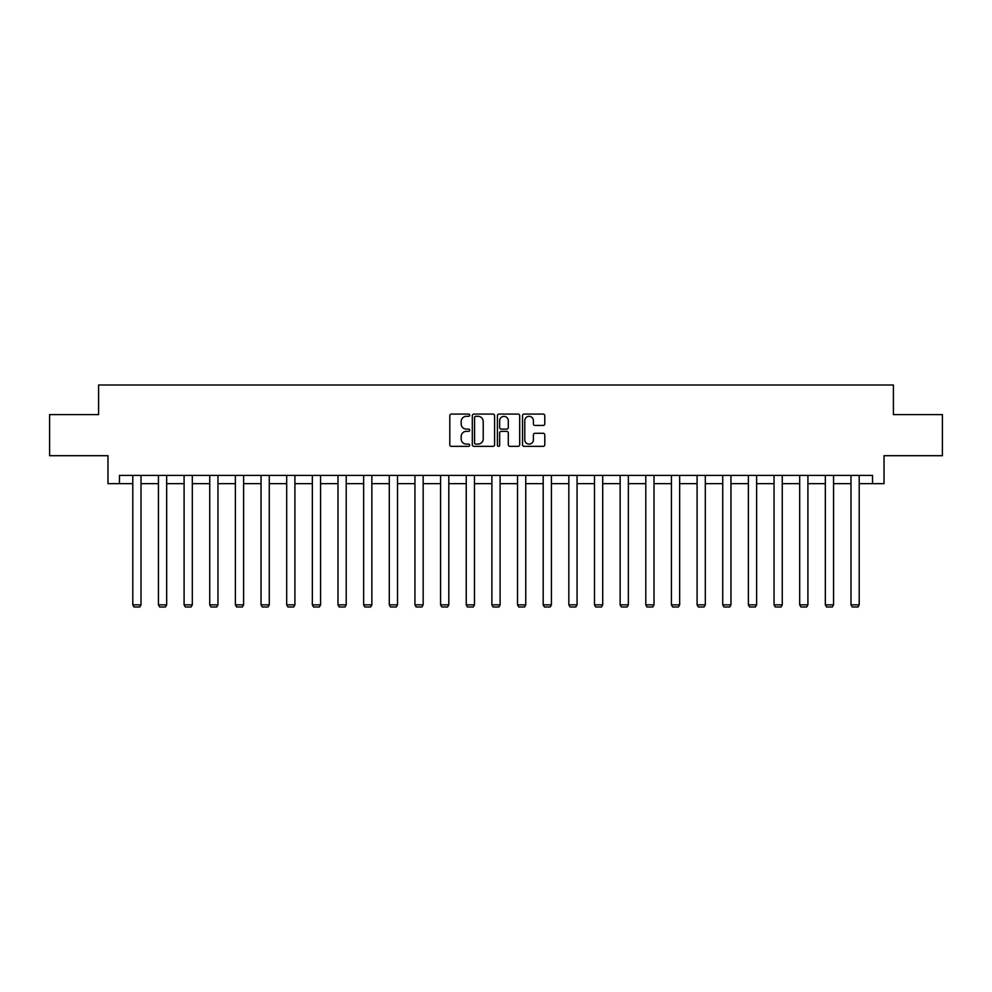 <?xml version="1.0" encoding="UTF-8"?>
<svg xmlns="http://www.w3.org/2000/svg" width="992" height="992" viewBox="0 0 992 992"><rect width="100%" height="100%" fill="white"/><g stroke="black" fill="none" stroke-linecap="round" stroke-linejoin="round"><path stroke-width="1.49" d="M469.7 415.202A1.128 1.128 0 0 0 468.559 414.073L451.422 414.073A1.612 1.612 0 0 0 449.798 415.685L449.798 444.738A1.612 1.612 0 0 0 451.422 446.35L468.559 446.35A1.128 1.128 0 0 0 469.7 445.222A1.128 1.128 0 0 0 468.559 444.094L466.339 444.094A5.158 5.158 0 0 1 461.181 438.935L461.181 436.505A5.158 5.158 0 0 1 466.339 431.346L468.559 431.346A1.128 1.128 0 0 0 469.7 430.218A1.128 1.128 0 0 0 468.559 429.09L466.339 429.09A5.158 5.158 0 0 1 461.181 423.919L461.181 421.501A5.158 5.158 0 0 1 466.339 416.33L468.559 416.33A1.128 1.128 0 0 0 469.7 415.202M543.17 425.456A1.612 1.612 0 0 0 544.782 423.844L544.782 415.685A1.612 1.612 0 0 0 543.17 414.073L524.123 414.073A1.612 1.612 0 0 0 522.511 415.685L522.511 444.738A1.612 1.612 0 0 0 524.123 446.35L543.17 446.35A1.612 1.612 0 0 0 544.782 444.738L544.782 434.893A1.612 1.612 0 0 0 543.17 433.281L535.01 433.281A1.612 1.612 0 0 0 533.398 434.893L533.398 439.778A4.315 4.315 0 0 1 529.083 444.094A4.315 4.315 0 0 1 524.768 439.778L524.768 420.658A4.315 4.315 0 0 1 529.083 416.33A4.315 4.315 0 0 1 533.398 420.658L533.398 423.844A1.612 1.612 0 0 0 535.01 425.456L543.17 425.456M119.474 483.65L119.474 475.428L872.526 475.428L872.526 483.65L884.033 483.65L884.033 455.7L942.4 455.7L942.4 414.594L893.408 414.594L893.408 384.995L98.592 384.995L98.592 414.594L49.6 414.594L49.6 455.7L107.967 455.7L107.967 483.65L132.792 483.65M494.586 415.685A1.612 1.612 0 0 0 492.974 414.073L473.928 414.073A1.612 1.612 0 0 0 472.316 415.685L472.316 444.738A1.612 1.612 0 0 0 473.928 446.35L492.974 446.35A1.612 1.612 0 0 0 494.586 444.738L494.586 415.685M499.026 414.073L518.072 414.073A1.612 1.612 0 0 1 519.684 415.685L519.684 444.738A1.612 1.612 0 0 1 518.072 446.35L509.925 446.35A1.612 1.612 0 0 1 508.301 444.738L508.301 432.958A1.612 1.612 0 0 0 506.689 431.346L501.282 431.346A1.612 1.612 0 0 0 499.67 432.958L499.67 445.222A1.128 1.128 0 0 1 498.542 446.35A1.128 1.128 0 0 1 497.414 445.222L497.414 415.685A1.612 1.612 0 0 1 499.026 414.073M141.013 483.65L158.447 483.65M166.668 483.65L184.09 483.65M192.312 483.65L209.746 483.65M217.967 483.65L235.389 483.65M243.61 483.65L261.045 483.65M269.266 483.65L286.688 483.65M294.909 483.65L312.344 483.65M320.565 483.65L337.987 483.65M346.208 483.65L363.642 483.65M371.864 483.65L389.286 483.65M397.507 483.65L414.941 483.65M423.162 483.65L440.584 483.65M448.806 483.65L466.24 483.65M474.461 483.65L491.896 483.65M500.104 483.65L517.539 483.65M525.76 483.65L543.194 483.65M551.416 483.65L568.838 483.65M577.059 483.65L594.493 483.65M602.714 483.65L620.136 483.65M628.358 483.65L645.792 483.65M654.013 483.65L671.435 483.65M679.656 483.65L697.091 483.65M705.312 483.65L722.734 483.65M730.955 483.65L748.39 483.65M756.611 483.65L774.033 483.65M782.254 483.65L799.688 483.65M807.91 483.65L825.332 483.65M833.553 483.65L850.987 483.65M859.208 483.65L872.526 483.65M475.701 416.33A1.128 1.128 0 0 0 474.573 417.471L474.573 442.965A1.128 1.128 0 0 0 475.701 444.094L478.045 444.094A5.158 5.158 0 0 0 483.216 438.935L483.216 421.501A5.158 5.158 0 0 0 478.045 416.33L475.701 416.33M508.301 420.732A4.315 4.315 0 0 0 503.986 416.417A4.315 4.315 0 0 0 499.67 420.732L499.67 427.478A1.612 1.612 0 0 0 501.282 429.09L506.689 429.09A1.612 1.612 0 0 0 508.301 427.478L508.301 420.732M141.013 475.428L141.013 604.86L132.792 604.86L132.792 475.428M141.013 604.86L139.785 607.005L134.032 607.005L132.792 604.86M166.668 475.428L166.668 604.86L158.447 604.86L158.447 475.428M166.668 604.86L165.428 607.005L159.675 607.005L158.447 604.86M192.312 475.428L192.312 604.86L184.09 604.86L184.09 475.428M192.312 604.86L191.084 607.005L185.33 607.005L184.09 604.86M217.967 475.428L217.967 604.86L209.746 604.86L209.746 475.428M217.967 604.86L216.727 607.005L210.974 607.005L209.746 604.86M243.61 475.428L243.61 604.86L235.389 604.86L235.389 475.428M243.61 604.86L242.383 607.005L236.629 607.005L235.389 604.86M269.266 475.428L269.266 604.86L261.045 604.86L261.045 475.428M269.266 604.86L268.026 607.005L262.272 607.005L261.045 604.86M294.909 475.428L294.909 604.86L286.688 604.86L286.688 475.428M294.909 604.86L293.682 607.005L287.928 607.005L286.688 604.86M320.565 475.428L320.565 604.86L312.344 604.86L312.344 475.428M320.565 604.86L319.325 607.005L313.571 607.005L312.344 604.86M346.208 475.428L346.208 604.86L337.987 604.86L337.987 475.428M346.208 604.86L344.98 607.005L339.227 607.005L337.987 604.86M371.864 475.428L371.864 604.86L363.642 604.86L363.642 475.428M371.864 604.86L370.636 607.005L364.87 607.005L363.642 604.86M397.507 475.428L397.507 604.86L389.286 604.86L389.286 475.428M397.507 604.86L396.279 607.005L390.526 607.005L389.286 604.86M423.162 475.428L423.162 604.86L414.941 604.86L414.941 475.428M423.162 604.86L421.935 607.005L416.169 607.005L414.941 604.86M448.806 475.428L448.806 604.86L440.584 604.86L440.584 475.428M448.806 604.86L447.578 607.005L441.824 607.005L440.584 604.86M474.461 475.428L474.461 604.86L466.24 604.86L466.24 475.428M474.461 604.86L473.234 607.005L467.468 607.005L466.24 604.86M500.104 475.428L500.104 604.86L491.896 604.86L491.896 475.428M500.104 604.86L498.877 607.005L493.123 607.005L491.896 604.86M525.76 475.428L525.76 604.86L517.539 604.86L517.539 475.428M525.76 604.86L524.532 607.005L518.766 607.005L517.539 604.86M551.416 475.428L551.416 604.86L543.194 604.86L543.194 475.428M551.416 604.86L550.176 607.005L544.422 607.005L543.194 604.86M577.059 475.428L577.059 604.86L568.838 604.86L568.838 475.428M577.059 604.86L575.831 607.005L570.065 607.005L568.838 604.86M602.714 475.428L602.714 604.86L594.493 604.86L594.493 475.428M602.714 604.86L601.474 607.005L595.721 607.005L594.493 604.86M628.358 475.428L628.358 604.86L620.136 604.86L620.136 475.428M628.358 604.86L627.13 607.005L621.364 607.005L620.136 604.86M654.013 475.428L654.013 604.86L645.792 604.86L645.792 475.428M654.013 604.86L652.773 607.005L647.02 607.005L645.792 604.86M679.656 475.428L679.656 604.86L671.435 604.86L671.435 475.428M679.656 604.86L678.429 607.005L672.675 607.005L671.435 604.86M705.312 475.428L705.312 604.86L697.091 604.86L697.091 475.428M705.312 604.86L704.072 607.005L698.318 607.005L697.091 604.86M730.955 475.428L730.955 604.86L722.734 604.86L722.734 475.428M730.955 604.86L729.728 607.005L723.974 607.005L722.734 604.86M756.611 475.428L756.611 604.86L748.39 604.86L748.39 475.428M756.611 604.86L755.371 607.005L749.617 607.005L748.39 604.86M782.254 475.428L782.254 604.86L774.033 604.86L774.033 475.428M782.254 604.86L781.026 607.005L775.273 607.005L774.033 604.86M807.91 475.428L807.91 604.86L799.688 604.86L799.688 475.428M807.91 604.86L806.67 607.005L800.916 607.005L799.688 604.86M833.553 475.428L833.553 604.86L825.332 604.86L825.332 475.428M833.553 604.86L832.325 607.005L826.572 607.005L825.332 604.86M859.208 475.428L859.208 604.86L850.987 604.86L850.987 475.428M859.208 604.86L857.968 607.005L852.215 607.005L850.987 604.86"/></g></svg>
